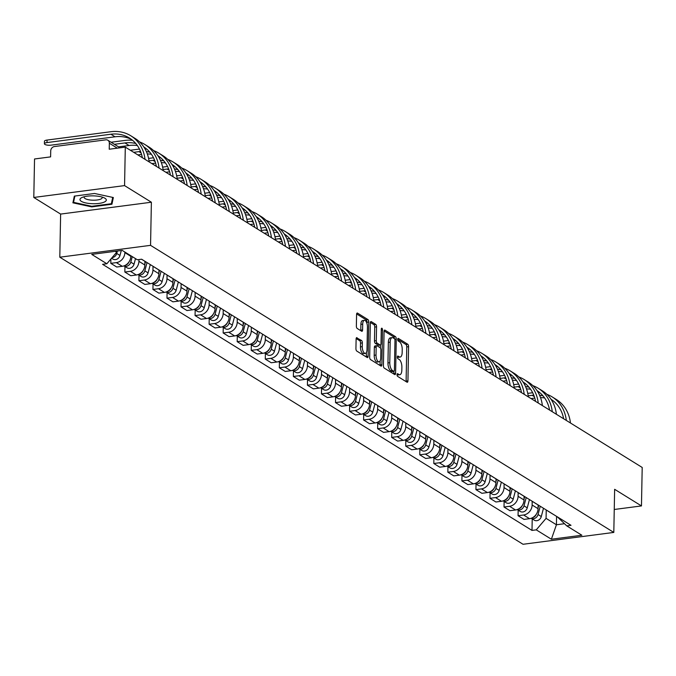 <?xml version="1.0" encoding="UTF-8"?>
<svg xmlns="http://www.w3.org/2000/svg" width="676" height="676" viewBox="0 0 676 676"><rect width="100%" height="100%" fill="white"/><g stroke="black" fill="none" stroke-linecap="round" stroke-linejoin="round"><path stroke-width="1.01" d="M397.032 374.665A1.394 0.6 82.6 0 0 397.623 376.38L407.011 382.193A1.986 0.853 82.6 0 0 407.307 382.27A1.986 0.853 82.6 0 0 407.932 380.841L408.583 346.678A1.986 0.853 82.6 0 0 407.738 344.236L398.35 338.414A1.394 0.6 82.6 0 0 398.147 338.363A1.394 0.6 82.6 0 0 397.708 339.36A1.394 0.6 82.6 0 0 398.299 341.076L399.516 341.828A6.363 2.729 82.6 0 1 402.228 349.653L402.169 352.5A6.363 2.729 82.6 0 1 400.167 357.055A6.363 2.729 82.6 0 1 399.229 356.818L398.012 356.066A1.394 0.6 82.6 0 0 397.809 356.015A1.394 0.6 82.6 0 0 397.37 357.012A1.394 0.6 82.6 0 0 397.961 358.728L399.178 359.48A6.363 2.729 82.6 0 1 401.89 367.305L401.831 370.152A6.363 2.729 82.6 0 1 399.829 374.707A6.363 2.729 82.6 0 1 398.891 374.47L397.674 373.718A1.394 0.6 82.6 0 0 397.471 373.667A1.394 0.6 82.6 0 0 397.032 374.665L397.074 374.707A6.363 2.729 82.6 0 0 398.012 374.943L399.829 374.707M357.029 337.687A1.986 0.853 82.6 0 0 356.742 337.611A1.986 0.853 82.6 0 0 356.117 339.031L355.931 348.622A1.986 0.853 82.6 0 0 356.776 351.064L367.203 357.528A1.986 0.853 82.6 0 0 367.499 357.604A1.986 0.853 82.6 0 0 368.124 356.176L368.783 322.013A1.986 0.853 82.6 0 0 367.93 319.562L357.503 313.106A1.986 0.853 82.6 0 0 357.215 313.03A1.986 0.853 82.6 0 0 356.582 314.458L356.362 326.035A1.986 0.853 82.6 0 0 357.207 328.477L361.668 331.24A1.986 0.853 82.6 0 0 361.964 331.316A1.986 0.853 82.6 0 0 362.589 329.896L362.699 324.15A5.324 2.281 82.6 0 1 364.381 320.339A5.324 2.281 82.6 0 1 367.431 327.083L367 349.576A5.324 2.281 82.6 0 1 365.327 353.387A5.324 2.281 82.6 0 1 362.268 346.644L362.344 342.893A1.986 0.853 82.6 0 0 361.499 340.45L356.472 337.755M150.554 245.346L151.382 202.225L124.561 185.604L125.297 147.123L642.2 467.454L641.465 505.927L614.636 489.306L613.808 532.426L150.554 245.346L59.801 257.201L523.047 544.281L613.808 532.426M383.41 365.648A1.986 0.853 82.6 0 0 384.255 368.099L394.683 374.555A1.986 0.853 82.6 0 0 394.978 374.631A1.986 0.853 82.6 0 0 395.604 373.203L396.263 339.039A1.986 0.853 82.6 0 0 395.409 336.597L384.982 330.133A1.986 0.853 82.6 0 0 384.695 330.057A1.986 0.853 82.6 0 0 384.069 331.485L383.41 365.648M380.943 366.046L370.516 359.581A1.986 0.853 82.6 0 1 369.671 357.131L370.33 322.967A1.986 0.853 82.6 0 1 370.955 321.548A1.986 0.853 82.6 0 1 371.242 321.615L375.704 324.387A1.986 0.853 82.6 0 1 376.557 326.829L376.287 340.687A1.986 0.853 82.6 0 0 377.14 343.129L380.098 344.963A1.986 0.853 82.6 0 0 380.394 345.039A1.986 0.853 82.6 0 0 381.019 343.619L381.289 329.187A1.394 0.6 82.6 0 1 381.729 328.19A1.394 0.6 82.6 0 1 382.531 329.956L381.864 364.694A1.986 0.853 82.6 0 1 381.239 366.113A1.986 0.853 82.6 0 1 380.943 366.046M124.561 185.604L33.8 197.46L34.535 158.978L50.607 156.883L50.717 150.883A4.056 3.456 -58.2 0 1 54.426 146.548L105.794 139.839A4.056 3.456 -58.2 0 1 107.856 140.253L120.041 147.807M33.8 197.46L60.629 214.081L59.801 257.201M125.297 147.123L109.233 149.219L109.351 143.227A4.056 3.456 -58.2 0 0 107.856 140.253M614.247 509.484L641.465 505.927M547.509 510.752A9.32 7.951 121.8 0 1 546.816 510.372L552.757 514.056A9.32 7.951 -58.2 0 0 553.45 514.428M532.189 501.271L532.122 505.014A9.32 7.951 121.8 0 1 523.596 514.994L529.545 518.678A9.32 7.951 -58.2 0 0 538.062 508.69L538.13 504.997M529.545 518.678L524.001 519.405L518.061 515.72L518.171 510.186M546.816 510.372A9.32 7.951 121.8 0 1 546.166 509.915M523.596 514.994L518.061 515.72M533.465 502.048A9.32 7.951 121.8 0 1 532.773 501.668L538.713 505.352A9.32 7.951 -58.2 0 0 539.406 505.732M504.127 501.482L504.017 507.017L509.957 510.701L515.501 509.974A9.32 7.951 -58.2 0 0 524.018 499.987L524.086 496.294M532.773 501.668A9.32 7.951 121.8 0 1 532.122 501.22M518.146 492.567L518.078 496.311A9.32 7.951 121.8 0 1 509.552 506.29L504.017 507.017M519.422 493.345A9.32 7.951 121.8 0 1 518.729 492.965L524.669 496.649A9.32 7.951 -58.2 0 0 525.362 497.029M490.083 492.779L489.973 498.313L495.914 501.998L501.457 501.271A9.32 7.951 -58.2 0 0 509.974 491.283L510.042 487.59M518.729 492.965A9.32 7.951 121.8 0 1 518.078 492.517M504.102 483.864L504.034 487.607A9.32 7.951 121.8 0 1 495.516 497.587L489.973 498.313M505.378 484.641A9.32 7.951 121.8 0 1 504.685 484.261L510.625 487.945A9.32 7.951 -58.2 0 0 511.318 488.325M476.039 484.075L475.929 489.61L481.878 493.294L487.413 492.567A9.32 7.951 -58.2 0 0 495.93 482.588L495.998 478.887M504.685 484.261A9.32 7.951 121.8 0 1 504.034 483.813M490.058 475.16L489.99 478.904A9.32 7.951 121.8 0 1 481.473 488.892L475.929 489.61M491.334 475.938A9.32 7.951 121.8 0 1 490.641 475.566L496.581 479.242A9.32 7.951 -58.2 0 0 497.274 479.622M461.995 475.372L461.885 480.906L467.834 484.591L473.369 483.864A9.32 7.951 -58.2 0 0 481.887 473.884L481.963 470.183M490.641 475.566A9.32 7.951 121.8 0 1 489.99 475.11M476.014 466.457L475.946 470.2A9.32 7.951 121.8 0 1 467.429 480.188L461.885 480.906M477.29 467.234A9.32 7.951 121.8 0 1 476.597 466.863L482.537 470.538A9.32 7.951 -58.2 0 0 483.23 470.918M447.951 466.668L447.85 472.203L453.79 475.887L459.325 475.16A9.32 7.951 -58.2 0 0 467.843 465.181L467.919 461.48M476.597 466.863A9.32 7.951 121.8 0 1 475.946 466.406M461.978 457.753L461.902 461.497A9.32 7.951 121.8 0 1 453.385 471.485L447.85 472.203M463.246 458.531A9.32 7.951 121.8 0 1 462.553 458.159L468.493 461.835A9.32 7.951 -58.2 0 0 469.186 462.215M433.907 457.965L433.806 463.499L439.746 467.184L445.281 466.465A9.32 7.951 -58.2 0 0 453.799 456.477L453.875 452.776M462.553 458.159A9.32 7.951 121.8 0 1 461.911 457.703M447.935 449.05L447.858 452.793A9.32 7.951 121.8 0 1 439.341 462.781L433.806 463.499M449.202 449.827A9.32 7.951 121.8 0 1 448.509 449.455L454.449 453.14A9.32 7.951 -58.2 0 0 455.142 453.512M419.864 449.261L419.762 454.804L425.703 458.48L431.237 457.762A9.32 7.951 -58.2 0 0 439.755 447.774L439.831 444.073M448.509 449.455A9.32 7.951 121.8 0 1 447.867 448.999M433.891 440.346L433.815 444.09A9.32 7.951 121.8 0 1 425.297 454.078L419.762 454.804M435.158 441.124A9.32 7.951 121.8 0 1 434.465 440.752L440.406 444.436A9.32 7.951 -58.2 0 0 441.098 444.808M405.82 440.558L405.718 446.101L411.659 449.777L417.193 449.058A9.32 7.951 -58.2 0 0 425.711 439.07L425.787 435.369M434.465 440.752A9.32 7.951 121.8 0 1 433.823 440.296M419.847 431.651L419.771 435.386A9.32 7.951 121.8 0 1 411.253 445.374L405.718 446.101M421.114 432.429A9.32 7.951 121.8 0 1 420.421 432.048L426.362 435.733A9.32 7.951 -58.2 0 0 427.055 436.105M391.776 431.854L391.674 437.397L397.615 441.073L403.149 440.355A9.32 7.951 -58.2 0 0 411.667 430.367L411.743 426.666M420.421 432.048A9.32 7.951 121.8 0 1 419.779 431.592M405.803 422.948L405.727 426.683A9.32 7.951 121.8 0 1 397.209 436.671L391.674 437.397M407.07 423.725A9.32 7.951 121.8 0 1 406.377 423.345L412.318 427.029A9.32 7.951 -58.2 0 0 413.019 427.401M377.732 423.151L377.63 428.694L383.571 432.378L389.106 431.651A9.32 7.951 -58.2 0 0 397.623 421.663L397.699 417.962M406.377 423.345A9.32 7.951 121.8 0 1 405.735 422.889M391.759 414.244L391.683 417.979A9.32 7.951 121.8 0 1 383.165 427.967L377.63 428.694M393.026 415.022A9.32 7.951 121.8 0 1 392.334 414.641L398.274 418.326A9.32 7.951 -58.2 0 0 398.975 418.697M363.696 414.456L363.587 419.99L369.527 423.675L375.062 422.948A9.32 7.951 -58.2 0 0 383.588 412.96L383.655 409.267M392.334 414.641A9.32 7.951 121.8 0 1 391.691 414.185M377.715 405.541L377.639 409.284A9.32 7.951 121.8 0 1 369.121 419.264L363.587 419.99M378.991 406.318A9.32 7.951 121.8 0 1 378.29 405.938L384.23 409.622A9.32 7.951 -58.2 0 0 384.931 410.002M349.653 405.752L349.543 411.287L355.483 414.971L361.018 414.244A9.32 7.951 -58.2 0 0 369.544 404.256L369.611 400.564M378.29 405.938A9.32 7.951 121.8 0 1 377.647 405.49M363.671 396.837L363.595 400.581A9.32 7.951 121.8 0 1 355.077 410.56L349.543 411.287M364.947 397.615A9.32 7.951 121.8 0 1 364.246 397.235L370.195 400.919A9.32 7.951 -58.2 0 0 370.887 401.299M335.609 397.049L335.499 402.583L341.439 406.268L346.974 405.541A9.32 7.951 -58.2 0 0 355.5 395.553L355.568 391.86M364.246 397.235A9.32 7.951 121.8 0 1 363.603 396.787M349.627 388.134L349.56 391.877A9.32 7.951 121.8 0 1 341.034 401.857L335.499 402.583M350.903 388.911A9.32 7.951 121.8 0 1 350.202 388.531L356.151 392.215A9.32 7.951 -58.2 0 0 356.844 392.595M321.565 388.345L321.455 393.88L327.395 397.564L332.93 396.837A9.32 7.951 -58.2 0 0 341.456 386.858L341.524 383.157M350.202 388.531A9.32 7.951 121.8 0 1 349.56 388.083M335.583 379.43L335.516 383.174A9.32 7.951 121.8 0 1 326.99 393.162L321.455 393.88M336.859 380.208A9.32 7.951 121.8 0 1 336.166 379.836L342.107 383.512A9.32 7.951 -58.2 0 0 342.8 383.892M307.521 379.642L307.411 385.176L313.351 388.861L318.886 388.134A9.32 7.951 -58.2 0 0 327.412 378.154L327.48 374.453M336.166 379.836A9.32 7.951 121.8 0 1 335.516 379.38M321.539 370.727L321.472 374.47A9.32 7.951 121.8 0 1 312.946 384.458L307.411 385.176M322.815 371.504A9.32 7.951 121.8 0 1 322.122 371.132L328.063 374.808A9.32 7.951 -58.2 0 0 328.756 375.188M293.477 370.938L293.367 376.473L299.307 380.157L304.851 379.43A9.32 7.951 -58.2 0 0 313.368 369.451L313.436 365.75M322.122 371.132A9.32 7.951 121.8 0 1 321.472 370.676M307.495 362.023L307.428 365.767A9.32 7.951 121.8 0 1 298.902 375.755L293.367 376.473M308.771 362.801A9.32 7.951 121.8 0 1 308.079 362.429L314.019 366.113A9.32 7.951 -58.2 0 0 314.712 366.485M279.433 362.235L279.323 367.769L285.264 371.454L290.807 370.735A9.32 7.951 -58.2 0 0 299.324 360.747L299.392 357.046M308.079 362.429A9.32 7.951 121.8 0 1 307.428 361.973M293.452 353.32L293.384 357.063A9.32 7.951 121.8 0 1 284.858 367.051L279.323 367.769M294.728 354.097A9.32 7.951 121.8 0 1 294.035 353.725L299.975 357.41A9.32 7.951 -58.2 0 0 300.668 357.781M265.389 353.531L265.279 359.074L271.22 362.75L276.763 362.032A9.32 7.951 -58.2 0 0 285.28 352.044L285.348 348.343M294.035 353.725A9.32 7.951 121.8 0 1 293.384 353.269M279.408 344.616L279.34 348.36A9.32 7.951 121.8 0 1 270.822 358.348L265.279 359.074M280.684 345.394A9.32 7.951 121.8 0 1 279.991 345.022L285.931 348.706A9.32 7.951 -58.2 0 0 286.624 349.078M251.345 344.828L251.235 350.371L257.184 354.047L262.719 353.328A9.32 7.951 -58.2 0 0 271.237 343.34L271.304 339.639M279.991 345.022A9.32 7.951 121.8 0 1 279.34 344.566M265.364 335.921L265.296 339.656A9.32 7.951 121.8 0 1 256.779 349.644L251.235 350.371M266.64 336.699A9.32 7.951 121.8 0 1 265.947 336.318L271.887 340.003A9.32 7.951 -58.2 0 0 272.58 340.374M237.301 336.124L237.191 341.667L243.14 345.343L248.675 344.625A9.32 7.951 -58.2 0 0 257.193 334.637L257.269 330.936M265.947 336.318A9.32 7.951 121.8 0 1 265.296 335.862M251.328 327.218L251.252 330.953A9.32 7.951 121.8 0 1 242.735 340.941L237.191 341.667M252.596 327.995A9.32 7.951 121.8 0 1 251.903 327.615L257.843 331.299A9.32 7.951 -58.2 0 0 258.536 331.671M223.257 327.421L223.156 332.964L229.096 336.648L234.631 335.921A9.32 7.951 -58.2 0 0 243.149 325.933L243.225 322.241M251.903 327.615A9.32 7.951 121.8 0 1 251.252 327.159M237.284 318.514L237.208 322.258A9.32 7.951 121.8 0 1 228.691 332.237L223.156 332.964M238.552 319.292A9.32 7.951 121.8 0 1 237.859 318.911L243.799 322.596A9.32 7.951 -58.2 0 0 244.492 322.967M209.214 318.726L209.112 324.26L215.052 327.945L220.587 327.218A9.32 7.951 -58.2 0 0 229.105 317.23L229.181 313.537M237.859 318.911A9.32 7.951 121.8 0 1 237.217 318.455M223.241 309.811L223.165 313.554A9.32 7.951 121.8 0 1 214.647 323.534L209.112 324.26M224.508 310.588A9.32 7.951 121.8 0 1 223.815 310.208L229.755 313.892A9.32 7.951 -58.2 0 0 230.448 314.272M195.17 310.022L195.068 315.557L201.009 319.241L206.543 318.514A9.32 7.951 -58.2 0 0 215.061 308.526L215.137 304.834M223.815 310.208A9.32 7.951 121.8 0 1 223.173 309.76M209.197 301.107L209.121 304.851A9.32 7.951 121.8 0 1 200.603 314.83L195.068 315.557M210.464 301.885A9.32 7.951 121.8 0 1 209.771 301.504L215.712 305.189A9.32 7.951 -58.2 0 0 216.405 305.569M181.126 301.319L181.024 306.853L186.965 310.537L192.499 309.811A9.32 7.951 -58.2 0 0 201.017 299.831L201.093 296.13M209.771 301.504A9.32 7.951 121.8 0 1 209.129 301.057M195.153 292.404L195.077 296.147A9.32 7.951 121.8 0 1 186.559 306.135L181.024 306.853M196.42 293.181A9.32 7.951 121.8 0 1 195.727 292.809L201.668 296.485A9.32 7.951 -58.2 0 0 202.361 296.865M167.082 292.615L166.98 298.15L172.921 301.834L178.456 301.107A9.32 7.951 -58.2 0 0 186.973 291.128L187.049 287.427M195.727 292.809A9.32 7.951 121.8 0 1 195.085 292.353M181.109 283.7L181.033 287.444A9.32 7.951 121.8 0 1 172.515 297.432L166.98 298.15M182.376 284.478A9.32 7.951 121.8 0 1 181.683 284.106L187.624 287.782A9.32 7.951 -58.2 0 0 188.325 288.162M153.038 283.912L152.937 289.446L158.877 293.13L164.412 292.404A9.32 7.951 -58.2 0 0 172.938 282.424L173.005 278.723M181.683 284.106A9.32 7.951 121.8 0 1 181.041 283.65M167.065 274.997L166.989 278.74A9.32 7.951 121.8 0 1 158.471 288.728L152.937 289.446M168.332 275.774A9.32 7.951 121.8 0 1 167.64 275.402L173.58 279.078A9.32 7.951 -58.2 0 0 174.281 279.458M139.002 275.208L138.893 280.743L144.833 284.427L150.368 283.709A9.32 7.951 -58.2 0 0 158.894 273.721L158.961 270.02M167.64 275.402A9.32 7.951 121.8 0 1 166.997 274.946M153.021 266.293L152.945 270.037A9.32 7.951 121.8 0 1 144.427 280.025L138.893 280.743M154.297 267.071A9.32 7.951 121.8 0 1 153.596 266.699L159.536 270.383A9.32 7.951 -58.2 0 0 160.237 270.755M124.959 266.505L124.849 272.039L130.789 275.724L136.324 275.005A9.32 7.951 -58.2 0 0 144.85 265.017L144.917 261.316M153.596 266.699A9.32 7.951 121.8 0 1 152.953 266.243M138.943 259.567L138.91 261.333A9.32 7.951 121.8 0 1 130.383 271.321L124.849 272.039M141.546 259.229L145.501 261.68A9.32 7.951 -58.2 0 0 146.193 262.051M110.889 259.026L110.805 263.344L116.745 267.02L122.28 266.302A9.32 7.951 -58.2 0 0 130.806 256.314L130.814 255.722M124.874 252.047L124.866 252.63A9.32 7.951 121.8 0 1 116.34 262.618L110.805 263.344M115.174 251.32L116.669 252.249L106.85 263.758L91.733 254.387L122.221 250.399L137.346 259.77L141.614 259.212L571.017 525.32L566.75 525.877L557.328 516.836M546.233 509.974L546.073 518.357L556.424 524.77L564.485 523.714M556.585 516.38L556.424 524.77L551.379 539.228L536.254 529.857L546.073 518.357M566.75 525.877L581.875 535.248L551.379 539.228M106.85 263.758L102.591 264.316L531.995 530.415L536.254 529.857M151.382 202.225L60.629 214.081M74.335 196.116L72.907 202.825L91.708 206.881L111.929 204.245L113.357 197.536L94.555 193.471L74.335 196.116M116.669 252.249L116.694 251.126M532.215 518.881L531.995 530.415M111.996 200.696L111.929 204.245M91.716 206.281L91.708 206.881M400.167 357.055L398.35 357.3A6.363 2.729 82.6 0 1 397.412 357.055L397.37 357.029M406.065 381.61A1.986 0.853 82.6 0 0 406.115 381.078L406.775 346.915A1.986 0.853 82.6 0 0 405.921 344.473L397.708 339.377M394.412 338.668A1.986 0.853 82.6 0 0 393.601 336.834L384.112 330.953M393.736 373.972A1.986 0.853 82.6 0 0 393.787 373.439L393.829 371.369M393.762 371.293A1.394 0.6 82.6 0 0 393.973 371.352A1.394 0.6 82.6 0 0 394.404 370.355L394.987 340.366A1.394 0.6 82.6 0 0 394.387 338.651L393.111 337.856A6.363 2.729 82.6 0 0 392.165 337.62A6.363 2.729 82.6 0 0 390.162 342.174L389.773 362.674A6.363 2.729 82.6 0 0 392.486 370.499L393.762 371.293L391.945 371.53A1.394 0.6 82.6 0 0 392.156 371.589A1.394 0.6 82.6 0 0 392.342 371.479M392.165 337.62L390.356 337.856A6.363 2.729 82.6 0 0 388.345 342.419L390.162 342.174M391.945 371.53L390.669 370.744A6.363 2.729 82.6 0 1 387.956 362.911L388.345 342.419M370.372 322.444L373.896 324.624L375.704 324.387M378.839 345.132A1.986 0.853 82.6 0 1 378.577 345.275A1.986 0.853 82.6 0 1 378.281 345.199L375.324 343.366A1.986 0.853 82.6 0 1 374.47 340.924L374.741 327.066A1.986 0.853 82.6 0 0 373.896 324.624M380.427 345.03L380.377 347.971M380.123 360.916L380.047 364.93L381.864 364.694M376.017 355.061A5.324 2.281 82.6 0 0 379.067 361.804A5.324 2.281 82.6 0 0 380.74 357.993L380.892 350.067A1.986 0.853 82.6 0 0 380.047 347.625L377.081 345.791A1.986 0.853 82.6 0 0 376.794 345.715A1.986 0.853 82.6 0 0 376.169 347.143L376.017 355.061L374.2 355.297A5.324 2.281 82.6 0 0 377.25 362.04L379.067 361.804M375.273 346.027A1.986 0.853 82.6 0 0 374.977 345.951A1.986 0.853 82.6 0 0 374.352 347.38L376.169 347.143M374.2 355.297L374.352 347.38M379.996 365.454A1.986 0.853 82.6 0 0 380.047 364.93M365.327 353.387L363.511 353.624A5.324 2.281 82.6 0 1 360.452 346.881L360.528 343.129A1.986 0.853 82.6 0 0 359.683 340.687L356.159 338.507M364.381 320.339L362.564 320.576A5.324 2.281 82.6 0 0 360.891 324.387L362.699 324.15M360.73 330.657A1.986 0.853 82.6 0 0 360.781 330.133L360.891 324.387M366.941 323.474L366.967 322.249A1.986 0.853 82.6 0 0 366.113 319.807L356.632 313.926M366.257 356.945A1.986 0.853 82.6 0 0 366.308 356.413L366.384 352.492M538.713 505.352L538.079 507.718M536.313 514.208A5.07 4.318 121.8 0 1 532.747 517.588M540.251 506.256L538.045 514.537A5.07 4.318 121.8 0 1 531.243 518.272M543.496 508.259L541.29 516.548A5.07 4.318 121.8 0 1 534.268 520.157L531.226 518.272M570.46 422.99A39.107 33.344 -58.2 0 0 556.263 399.44L552.123 396.871A39.107 33.344 -58.2 0 0 546.859 394.319M566.319 420.43A39.107 33.344 -58.2 0 0 552.123 396.871M539.845 392.697A39.107 33.344 -58.2 0 0 538.223 392.562M532.671 392.748A39.107 33.344 -58.2 0 0 532.24 392.798L527.762 393.381M528.193 395.832L532.189 395.308A36.479 31.096 121.8 0 1 533.761 395.147M531.049 398.57L534.775 398.079M539.583 395.249A36.479 31.096 121.8 0 1 543.031 395.874M551.067 399.322A36.479 31.096 121.8 0 1 563.632 418.765M540.538 397.615A36.479 31.096 121.8 0 1 544.619 397.936M551.43 399.879A36.479 31.096 121.8 0 1 552.748 400.488M524.669 496.649L524.035 499.015M522.269 505.513A5.07 4.318 121.8 0 1 518.703 508.884M526.207 497.553L524.001 505.842A5.07 4.318 121.8 0 1 517.199 509.569L520.224 511.453A5.07 4.318 121.8 0 0 527.246 507.845L524.001 505.842M529.452 499.556L527.246 507.845M510.625 487.945L509.991 490.311M508.225 496.809A5.07 4.318 121.8 0 1 504.659 500.181M512.163 488.849L509.957 497.139A5.07 4.318 121.8 0 1 503.155 500.865L506.18 502.75A5.07 4.318 121.8 0 0 513.202 499.142L509.957 497.139M515.408 490.86L513.202 499.142M104.104 202.158A13.174 3.929 -178.9 0 0 104.248 197.874A13.174 3.929 -178.9 0 0 82.176 197.426A13.174 3.929 -178.9 0 0 82.109 197.451A13.174 3.929 -178.9 0 0 85.894 202.952A13.174 3.929 -178.9 0 0 104.104 202.158M84.449 196.682A9.016 2.696 -178.9 0 0 84.17 197.333A9.016 2.696 -178.9 0 0 90.55 200.037A9.016 2.696 -178.9 0 0 100.69 199.124A9.016 2.696 -178.9 0 0 102.203 197.679A9.016 2.696 -178.9 0 0 101.941 197.02M73.599 199.581L73.54 202.352L74.884 196.048M112.706 197.392L111.354 203.73L91.759 206.29L73.54 202.352M556.416 414.295A39.107 33.344 -58.2 0 0 542.228 390.736L538.088 388.168A39.107 33.344 -58.2 0 0 532.815 385.616M552.275 411.726A39.107 33.344 -58.2 0 0 538.088 388.168M525.801 383.993A39.107 33.344 -58.2 0 0 524.179 383.867M518.627 384.044A39.107 33.344 -58.2 0 0 518.196 384.095L513.718 384.678M514.149 387.128L518.154 386.613A36.479 31.096 121.8 0 1 519.717 386.444M517.005 389.866L520.731 389.376M525.539 386.545A36.479 31.096 121.8 0 1 528.987 387.171M537.023 390.618A36.479 31.096 121.8 0 1 549.588 410.062M526.494 388.92A36.479 31.096 121.8 0 1 530.575 389.232M537.386 391.176A36.479 31.096 121.8 0 1 538.704 391.784M542.372 405.592A39.107 33.344 -58.2 0 0 528.184 382.033L524.044 379.464A39.107 33.344 -58.2 0 0 518.771 376.912M538.231 403.023A39.107 33.344 -58.2 0 0 524.044 379.464M511.757 375.29A39.107 33.344 -58.2 0 0 510.135 375.163M504.583 375.341A39.107 33.344 -58.2 0 0 504.152 375.391L499.674 375.974M500.113 378.425L504.11 377.909A36.479 31.096 121.8 0 1 505.673 377.74M502.961 381.163L506.687 380.673M511.495 377.842A36.479 31.096 121.8 0 1 514.943 378.467M522.979 381.915A36.479 31.096 121.8 0 1 535.544 401.358M512.45 380.216A36.479 31.096 121.8 0 1 516.532 380.529M523.342 382.472A36.479 31.096 121.8 0 1 524.66 383.089M496.581 479.242L495.947 481.608M494.181 488.106A5.07 4.318 121.8 0 1 490.615 491.477M498.119 480.146L495.914 488.435A5.07 4.318 121.8 0 1 489.111 492.162M501.364 482.157L499.158 490.438A5.07 4.318 121.8 0 1 492.136 494.046L489.103 492.17M482.537 470.538L481.903 472.904M480.137 479.402A5.07 4.318 121.8 0 1 476.572 482.774M484.084 471.442L481.87 479.732A5.07 4.318 121.8 0 1 475.067 483.458L478.093 485.343A5.07 4.318 121.8 0 0 485.115 481.743L481.87 479.732M487.32 473.453L485.115 481.743M468.493 461.835L467.86 464.209M466.094 470.699A5.07 4.318 121.8 0 1 462.528 474.07M470.04 462.739L467.826 471.028A5.07 4.318 121.8 0 1 461.024 474.755L464.049 476.639A5.07 4.318 121.8 0 0 471.071 473.039L467.826 471.028M473.276 464.75L471.071 473.039M528.328 396.888A39.107 33.344 -58.2 0 0 514.14 373.329L510 370.769A39.107 33.344 -58.2 0 0 504.727 368.209M524.187 394.319A39.107 33.344 -58.2 0 0 510 370.769M497.713 366.586A39.107 33.344 -58.2 0 0 496.099 366.46M490.539 366.637A39.107 33.344 -58.2 0 0 490.108 366.688L485.63 367.279M486.069 369.73L490.066 369.206A36.479 31.096 121.8 0 1 491.629 369.037M488.917 372.459L492.643 371.977M497.452 369.147A36.479 31.096 121.8 0 1 500.899 369.764M508.935 373.211A36.479 31.096 121.8 0 1 521.5 392.655M498.406 371.513A36.479 31.096 121.8 0 1 502.488 371.825M509.298 373.769A36.479 31.096 121.8 0 1 510.617 374.386M514.284 388.185A39.107 33.344 -58.2 0 0 500.096 364.626L495.956 362.066A39.107 33.344 -58.2 0 0 490.683 359.505M510.143 385.616A39.107 33.344 -58.2 0 0 495.956 362.066M483.67 357.883A39.107 33.344 -58.2 0 0 482.056 357.756M476.495 357.934A39.107 33.344 -58.2 0 0 476.065 357.984L471.586 358.576M472.025 361.026L476.022 360.502A36.479 31.096 121.8 0 1 477.586 360.333M474.873 363.756L478.6 363.274M483.408 360.443A36.479 31.096 121.8 0 1 486.855 361.068M494.891 364.508A36.479 31.096 121.8 0 1 507.456 383.951M484.362 362.809A36.479 31.096 121.8 0 1 488.444 363.122M495.255 365.065A36.479 31.096 121.8 0 1 496.581 365.682M500.248 379.481A39.107 33.344 -58.2 0 0 486.052 355.922L481.912 353.362A39.107 33.344 -58.2 0 0 476.639 350.802M496.099 376.912A39.107 33.344 -58.2 0 0 481.912 353.362M469.626 349.179A39.107 33.344 -58.2 0 0 468.012 349.053M462.452 349.23A39.107 33.344 -58.2 0 0 462.021 349.281L457.542 349.872M457.982 352.323L461.978 351.799A36.479 31.096 121.8 0 1 463.542 351.63M460.829 355.052L464.556 354.57M469.364 351.74A36.479 31.096 121.8 0 1 472.811 352.365M480.847 355.804A36.479 31.096 121.8 0 1 493.412 375.248M470.319 354.106A36.479 31.096 121.8 0 1 474.4 354.427M481.211 356.362A36.479 31.096 121.8 0 1 482.537 356.979M454.449 453.14L453.816 455.506M452.05 461.995A5.07 4.318 121.8 0 1 448.484 465.367M455.996 454.035L453.782 462.325A5.07 4.318 121.8 0 1 446.98 466.051L450.005 467.936A5.07 4.318 121.8 0 0 457.027 464.336L453.782 462.325M459.232 456.047L457.027 464.336M486.205 370.778A39.107 33.344 -58.2 0 0 472.009 347.227L467.868 344.659A39.107 33.344 -58.2 0 0 462.595 342.098M482.064 368.209A39.107 33.344 -58.2 0 0 467.868 344.659M455.582 340.476A39.107 33.344 -58.2 0 0 453.968 340.349M448.416 340.527A39.107 33.344 -58.2 0 0 447.985 340.586L443.498 341.169M443.938 343.619L447.935 343.095A36.479 31.096 121.8 0 1 449.498 342.935M446.785 346.349L450.512 345.867M455.32 343.036A36.479 31.096 121.8 0 1 458.767 343.661M466.803 347.101A36.479 31.096 121.8 0 1 479.368 366.544M456.275 345.402A36.479 31.096 121.8 0 1 460.356 345.723M467.175 347.658A36.479 31.096 121.8 0 1 468.493 348.275M440.406 444.436L439.78 446.802M438.006 453.292A5.07 4.318 121.8 0 1 434.44 456.663M441.952 445.332L439.738 453.621A5.07 4.318 121.8 0 1 432.936 457.356L435.961 459.241A5.07 4.318 121.8 0 0 442.983 455.632L439.738 453.621M445.188 447.343L442.983 455.632M472.161 362.074A39.107 33.344 -58.2 0 0 457.965 338.524L453.824 335.955A39.107 33.344 -58.2 0 0 448.551 333.395M468.02 359.505A39.107 33.344 -58.2 0 0 453.824 335.955M441.538 331.781A39.107 33.344 -58.2 0 0 439.924 331.646M434.372 331.823A39.107 33.344 -58.2 0 0 433.941 331.882L429.454 332.465M429.894 334.916L433.891 334.392A36.479 31.096 121.8 0 1 435.454 334.231M432.741 337.654L436.468 337.163M441.284 334.333A36.479 31.096 121.8 0 1 444.723 334.958M452.759 338.397A36.479 31.096 121.8 0 1 465.333 357.841M442.231 336.699A36.479 31.096 121.8 0 1 446.312 337.02M453.131 338.955A36.479 31.096 121.8 0 1 454.449 339.572M426.362 435.733L425.736 438.099M423.962 444.588A5.07 4.318 121.8 0 1 420.404 447.96M427.908 436.628L425.703 444.918A5.07 4.318 121.8 0 1 418.892 448.653M431.144 438.639L428.939 446.929A5.07 4.318 121.8 0 1 421.917 450.537L418.883 448.653M458.117 353.371A39.107 33.344 -58.2 0 0 443.921 329.82L439.78 327.252A39.107 33.344 -58.2 0 0 434.516 324.691M453.976 350.81A39.107 33.344 -58.2 0 0 439.78 327.252M427.494 323.077A39.107 33.344 -58.2 0 0 425.88 322.942M420.328 323.12A39.107 33.344 -58.2 0 0 419.897 323.179L415.41 323.762M415.85 326.212L419.847 325.688A36.479 31.096 121.8 0 1 421.41 325.528M418.697 328.95L422.424 328.46M427.24 325.629A36.479 31.096 121.8 0 1 430.68 326.255M438.724 329.694A36.479 31.096 121.8 0 1 451.289 349.137M428.187 327.995A36.479 31.096 121.8 0 1 432.268 328.316M439.087 330.251A36.479 31.096 121.8 0 1 440.406 330.868M412.318 427.029L411.692 429.395M409.918 435.885A5.07 4.318 121.8 0 1 406.36 439.256M413.864 427.933L411.659 436.214A5.07 4.318 121.8 0 1 404.848 439.949L407.873 441.834A5.07 4.318 121.8 0 0 414.895 438.225L411.659 436.214M417.1 429.936L414.895 438.225M444.073 344.667A39.107 33.344 -58.2 0 0 429.877 321.117L425.736 318.548A39.107 33.344 -58.2 0 0 420.472 315.988M439.932 342.107A39.107 33.344 -58.2 0 0 425.736 318.548M413.45 314.374A39.107 33.344 -58.2 0 0 411.836 314.239M406.284 314.425A39.107 33.344 -58.2 0 0 405.853 314.475L401.375 315.058M401.806 317.509L405.803 316.985A36.479 31.096 121.8 0 1 407.366 316.824M404.654 320.247L408.38 319.756M413.197 316.926A36.479 31.096 121.8 0 1 416.636 317.551M424.68 320.999A36.479 31.096 121.8 0 1 437.245 340.442M414.143 319.292A36.479 31.096 121.8 0 1 418.224 319.613M425.043 321.556A36.479 31.096 121.8 0 1 426.362 322.165M398.274 418.326L397.649 420.692M395.882 427.181A5.07 4.318 121.8 0 1 392.317 430.561M399.82 419.23L397.615 427.511A5.07 4.318 121.8 0 1 390.804 431.246L393.829 433.13A5.07 4.318 121.8 0 0 400.851 429.522L397.615 427.511M403.057 421.232L400.851 429.522M430.029 335.964A39.107 33.344 -58.2 0 0 415.833 312.413L411.692 309.845A39.107 33.344 -58.2 0 0 406.428 307.293M425.888 333.403A39.107 33.344 -58.2 0 0 411.692 309.845M399.406 305.67A39.107 33.344 -58.2 0 0 397.792 305.535M392.241 305.721A39.107 33.344 -58.2 0 0 391.81 305.772L387.331 306.355M387.762 308.805L391.759 308.281A36.479 31.096 121.8 0 1 393.322 308.121M390.61 311.543L394.336 311.053M399.153 308.222A36.479 31.096 121.8 0 1 402.592 308.847M410.636 312.295A36.479 31.096 121.8 0 1 423.201 331.739M400.099 310.588A36.479 31.096 121.8 0 1 404.18 310.909M411 312.853A36.479 31.096 121.8 0 1 412.318 313.461M384.23 409.622L383.605 411.988M381.839 418.478A5.07 4.318 121.8 0 1 378.273 421.858M385.776 410.526L383.571 418.816A5.07 4.318 121.8 0 1 376.76 422.542L379.785 424.427A5.07 4.318 121.8 0 0 386.807 420.818L383.571 418.816M389.013 412.529L386.807 420.818M415.985 327.26A39.107 33.344 -58.2 0 0 401.789 303.71L397.649 301.141A39.107 33.344 -58.2 0 0 392.384 298.589M411.845 324.7A39.107 33.344 -58.2 0 0 397.649 301.141M385.371 296.967A39.107 33.344 -58.2 0 0 383.748 296.832M378.197 297.017A39.107 33.344 -58.2 0 0 377.766 297.068L373.287 297.651M373.718 300.102L377.715 299.586A36.479 31.096 121.8 0 1 379.287 299.417M376.566 302.84L380.292 302.349M385.109 299.519A36.479 31.096 121.8 0 1 388.548 300.144M396.592 303.592A36.479 31.096 121.8 0 1 409.157 323.035M386.064 301.885A36.479 31.096 121.8 0 1 390.136 302.206M396.956 304.149A36.479 31.096 121.8 0 1 398.274 304.758M370.186 400.919L369.561 403.285M367.795 409.783A5.07 4.318 121.8 0 1 364.229 413.154M371.732 401.823L369.527 410.112A5.07 4.318 121.8 0 1 362.716 413.839L365.741 415.723A5.07 4.318 121.8 0 0 372.763 412.115L369.527 410.112M374.977 403.825L372.763 412.115M401.941 318.565A39.107 33.344 -58.2 0 0 387.745 295.006L383.605 292.438A39.107 33.344 -58.2 0 0 378.34 289.886M397.801 315.996A39.107 33.344 -58.2 0 0 383.605 292.438M371.327 288.263A39.107 33.344 -58.2 0 0 369.704 288.137M364.153 288.314A39.107 33.344 -58.2 0 0 363.722 288.365L359.243 288.948M359.674 291.398L363.671 290.883A36.479 31.096 121.8 0 1 365.243 290.714M362.53 294.136L366.248 293.646M371.065 290.815A36.479 31.096 121.8 0 1 374.504 291.44M382.548 294.888A36.479 31.096 121.8 0 1 395.114 314.332M372.02 293.19A36.479 31.096 121.8 0 1 376.093 293.502M382.912 295.446A36.479 31.096 121.8 0 1 384.23 296.063M356.151 392.215L355.517 394.581M353.751 401.079A5.07 4.318 121.8 0 1 350.185 404.451M357.688 393.119L355.483 401.409A5.07 4.318 121.8 0 1 348.672 405.135M360.933 395.13L358.719 403.411A5.07 4.318 121.8 0 1 351.697 407.02L348.664 405.144M387.897 309.861A39.107 33.344 -58.2 0 0 373.701 286.303L369.561 283.734A39.107 33.344 -58.2 0 0 364.296 281.182M383.757 307.293A39.107 33.344 -58.2 0 0 369.561 283.734M357.283 279.56A39.107 33.344 -58.2 0 0 355.66 279.433M350.109 279.61A39.107 33.344 -58.2 0 0 349.678 279.661L345.199 280.244M345.63 282.695L349.627 282.179A36.479 31.096 121.8 0 1 351.199 282.01M348.486 285.433L352.213 284.951M357.021 282.112A36.479 31.096 121.8 0 1 360.46 282.737M368.505 286.185A36.479 31.096 121.8 0 1 381.07 305.628M357.976 284.486A36.479 31.096 121.8 0 1 362.049 284.799M368.868 286.742A36.479 31.096 121.8 0 1 370.186 287.359M342.107 383.512L341.473 385.878M339.707 392.376A5.07 4.318 121.8 0 1 336.141 395.747M343.645 384.416L341.439 392.705A5.07 4.318 121.8 0 1 334.628 396.432L337.654 398.316A5.07 4.318 121.8 0 0 344.675 394.708L341.439 392.705M346.889 386.427L344.675 394.708M373.853 301.158A39.107 33.344 -58.2 0 0 359.657 277.599L355.517 275.039A39.107 33.344 -58.2 0 0 350.252 272.479M369.713 298.589A39.107 33.344 -58.2 0 0 355.517 275.039M343.239 270.856A39.107 33.344 -58.2 0 0 341.617 270.73M336.065 270.907A39.107 33.344 -58.2 0 0 335.634 270.958L331.155 271.549M331.586 274L335.583 273.476A36.479 31.096 121.8 0 1 337.155 273.307M334.443 276.729L338.169 276.247M342.977 273.417A36.479 31.096 121.8 0 1 346.416 274.034M354.461 277.481A36.479 31.096 121.8 0 1 367.026 296.925M343.932 275.783A36.479 31.096 121.8 0 1 348.005 276.095M354.824 278.039A36.479 31.096 121.8 0 1 356.142 278.656M328.063 374.808L327.429 377.183M325.663 383.672A5.07 4.318 121.8 0 1 322.097 387.044M329.601 375.712L327.395 384.002A5.07 4.318 121.8 0 1 320.585 387.728L323.61 389.613A5.07 4.318 121.8 0 0 330.64 386.013L327.395 384.002M332.845 377.723L330.64 386.013M359.809 292.454A39.107 33.344 -58.2 0 0 345.613 268.896L341.473 266.336A39.107 33.344 -58.2 0 0 336.209 263.775M355.669 289.886A39.107 33.344 -58.2 0 0 341.473 266.336M329.195 262.153A39.107 33.344 -58.2 0 0 327.573 262.026M322.021 262.204A39.107 33.344 -58.2 0 0 321.59 262.254L317.112 262.846M317.543 265.296L321.539 264.772A36.479 31.096 121.8 0 1 323.111 264.603M320.399 268.026L324.125 267.544M328.933 264.713A36.479 31.096 121.8 0 1 332.381 265.338M340.417 268.778A36.479 31.096 121.8 0 1 352.982 288.221M329.888 267.079A36.479 31.096 121.8 0 1 333.961 267.392M340.78 269.335A36.479 31.096 121.8 0 1 342.098 269.952M314.019 366.105L313.385 368.479M311.619 374.969A5.07 4.318 121.8 0 1 308.053 378.34M315.557 367.009L313.351 375.298A5.07 4.318 121.8 0 1 306.549 379.025M318.802 369.02L316.596 377.309A5.07 4.318 121.8 0 1 309.574 380.909L306.532 379.033M345.766 283.751A39.107 33.344 -58.2 0 0 331.578 260.192L327.429 257.632A39.107 33.344 -58.2 0 0 322.165 255.072M341.625 281.182A39.107 33.344 -58.2 0 0 327.429 257.632M315.151 253.449A39.107 33.344 -58.2 0 0 313.529 253.323M307.977 253.5A39.107 33.344 -58.2 0 0 307.546 253.551L303.068 254.142M303.499 256.593L307.495 256.069A36.479 31.096 121.8 0 1 309.067 255.9M306.355 259.322L310.081 258.84M314.889 256.01A36.479 31.096 121.8 0 1 318.337 256.635M326.373 260.074A36.479 31.096 121.8 0 1 338.938 279.518M315.844 258.376A36.479 31.096 121.8 0 1 319.925 258.697M326.736 260.632A36.479 31.096 121.8 0 1 328.054 261.249M299.975 357.41L299.341 359.776M297.575 366.265A5.07 4.318 121.8 0 1 294.009 369.637M301.513 358.305L299.307 366.595A5.07 4.318 121.8 0 1 292.505 370.321L295.53 372.206A5.07 4.318 121.8 0 0 302.552 368.606L299.307 366.595M304.758 360.316L302.552 368.606M331.722 275.048A39.107 33.344 -58.2 0 0 317.534 251.497L313.394 248.929A39.107 33.344 -58.2 0 0 308.121 246.368M327.581 272.479A39.107 33.344 -58.2 0 0 313.394 248.929M301.107 244.754A39.107 33.344 -58.2 0 0 299.485 244.619M293.933 244.796A39.107 33.344 -58.2 0 0 293.502 244.856L289.024 245.439M289.463 247.889L293.46 247.365A36.479 31.096 121.8 0 1 295.023 247.205M292.311 250.619L296.037 250.137M300.845 247.306A36.479 31.096 121.8 0 1 304.293 247.931M312.329 251.371A36.479 31.096 121.8 0 1 324.894 270.814M301.8 249.672A36.479 31.096 121.8 0 1 305.882 249.993M312.692 251.928A36.479 31.096 121.8 0 1 314.01 252.545M285.931 348.706L285.297 351.072M283.531 357.562A5.07 4.318 121.8 0 1 279.965 360.933M287.469 349.602L285.264 357.891A5.07 4.318 121.8 0 1 278.461 361.626M290.714 351.613L288.508 359.902A5.07 4.318 121.8 0 1 281.486 363.511L278.444 361.626M317.678 266.344A39.107 33.344 -58.2 0 0 303.49 242.794L299.35 240.225A39.107 33.344 -58.2 0 0 294.077 237.665M313.537 263.775A39.107 33.344 -58.2 0 0 299.35 240.225M287.063 236.051A39.107 33.344 -58.2 0 0 285.441 235.916M279.889 236.093A39.107 33.344 -58.2 0 0 279.458 236.152L274.98 236.735M275.419 239.186L279.416 238.662A36.479 31.096 121.8 0 1 280.979 238.501M278.267 241.923L281.993 241.433M286.801 238.603A36.479 31.096 121.8 0 1 290.249 239.228M298.285 242.667A36.479 31.096 121.8 0 1 310.85 262.111M287.756 240.969A36.479 31.096 121.8 0 1 291.838 241.29M298.648 243.225A36.479 31.096 121.8 0 1 299.967 243.842M271.887 340.003L271.253 342.369M269.487 348.858A5.07 4.318 121.8 0 1 265.921 352.23M273.425 340.898L271.22 349.188A5.07 4.318 121.8 0 1 264.417 352.923L267.442 354.807A5.07 4.318 121.8 0 0 274.464 351.199L271.22 349.188M276.67 342.909L274.464 351.199M303.634 257.64A39.107 33.344 -58.2 0 0 289.446 234.09L285.306 231.522A39.107 33.344 -58.2 0 0 280.033 228.961M299.493 255.08A39.107 33.344 -58.2 0 0 285.306 231.522M273.019 227.347A39.107 33.344 -58.2 0 0 271.406 227.212M265.845 227.389A39.107 33.344 -58.2 0 0 265.415 227.449L260.936 228.032M261.375 230.482L265.372 229.958A36.479 31.096 121.8 0 1 266.935 229.798M264.223 233.22L267.95 232.73M272.758 229.899A36.479 31.096 121.8 0 1 276.205 230.524M284.241 233.964A36.479 31.096 121.8 0 1 296.806 253.407M273.712 232.265A36.479 31.096 121.8 0 1 277.794 232.586M284.604 234.53A36.479 31.096 121.8 0 1 285.923 235.138M257.843 331.299L257.21 333.665M255.444 340.155A5.07 4.318 121.8 0 1 251.878 343.526M259.39 332.203L257.176 340.484A5.07 4.318 121.8 0 1 250.374 344.219L253.399 346.104A5.07 4.318 121.8 0 0 260.421 342.495L257.176 340.484M262.626 334.206L260.421 342.495M289.59 248.937A39.107 33.344 -58.2 0 0 275.402 225.387L271.262 222.818A39.107 33.344 -58.2 0 0 265.989 220.266M285.449 246.377A39.107 33.344 -58.2 0 0 271.262 222.818M258.976 218.644A39.107 33.344 -58.2 0 0 257.362 218.509M251.802 218.694A39.107 33.344 -58.2 0 0 251.371 218.745L246.892 219.328M247.331 221.779L251.328 221.255A36.479 31.096 121.8 0 1 252.892 221.094M250.179 224.516L253.906 224.026M258.714 221.196A36.479 31.096 121.8 0 1 262.161 221.821M270.197 225.269A36.479 31.096 121.8 0 1 282.762 244.712M259.668 223.562A36.479 31.096 121.8 0 1 263.75 223.883M270.561 225.826A36.479 31.096 121.8 0 1 271.887 226.435M243.799 322.596L243.166 324.962M241.4 331.451A5.07 4.318 121.8 0 1 237.834 334.831M245.346 323.5L243.132 331.781A5.07 4.318 121.8 0 1 236.33 335.516M248.582 325.502L246.377 333.792A5.07 4.318 121.8 0 1 239.355 337.4L236.321 335.516M275.555 240.233A39.107 33.344 -58.2 0 0 261.358 216.683L257.218 214.115A39.107 33.344 -58.2 0 0 251.945 211.563M271.406 237.673A39.107 33.344 -58.2 0 0 257.218 214.115M244.932 209.94A39.107 33.344 -58.2 0 0 243.318 209.805M237.758 209.991A39.107 33.344 -58.2 0 0 237.327 210.042L232.848 210.625M233.288 213.075L237.284 212.551A36.479 31.096 121.8 0 1 238.848 212.391M236.135 215.813L239.862 215.323M244.67 212.492A36.479 31.096 121.8 0 1 248.117 213.117M256.153 216.565A36.479 31.096 121.8 0 1 268.718 236.008M245.625 214.858A36.479 31.096 121.8 0 1 249.706 215.179M256.525 217.123A36.479 31.096 121.8 0 1 257.843 217.731M229.755 313.892L229.122 316.258M227.356 322.748A5.07 4.318 121.8 0 1 223.79 326.128M231.302 314.796L229.088 323.086A5.07 4.318 121.8 0 1 222.286 326.812L225.311 328.697A5.07 4.318 121.8 0 0 232.333 325.088L229.088 323.086M234.538 316.799L232.333 325.088M261.511 231.538A39.107 33.344 -58.2 0 0 247.315 207.98L243.174 205.411A39.107 33.344 -58.2 0 0 237.901 202.859M257.37 228.97A39.107 33.344 -58.2 0 0 243.174 205.411M230.888 201.237A39.107 33.344 -58.2 0 0 229.274 201.11M223.722 201.287A39.107 33.344 -58.2 0 0 223.291 201.338L218.804 201.921M219.244 204.372L223.241 203.856A36.479 31.096 121.8 0 1 224.804 203.687M222.091 207.109L225.818 206.619M230.626 203.789A36.479 31.096 121.8 0 1 234.073 204.414M242.109 207.862A36.479 31.096 121.8 0 1 254.683 227.305M231.581 206.155A36.479 31.096 121.8 0 1 235.662 206.476M242.481 208.419A36.479 31.096 121.8 0 1 243.799 209.028M215.712 305.189L215.086 307.555M213.312 314.053A5.07 4.318 121.8 0 1 209.746 317.424M217.258 306.093L215.044 314.382A5.07 4.318 121.8 0 1 208.242 318.109L211.267 319.993A5.07 4.318 121.8 0 0 218.289 316.385L215.044 314.382M220.494 308.104L218.289 316.385M247.467 222.835A39.107 33.344 -58.2 0 0 233.271 199.276L229.13 196.708A39.107 33.344 -58.2 0 0 223.857 194.156M243.326 220.266A39.107 33.344 -58.2 0 0 229.13 196.708M216.844 192.533A39.107 33.344 -58.2 0 0 215.23 192.406M209.678 192.584A39.107 33.344 -58.2 0 0 209.247 192.635L204.76 193.218M205.2 195.668L209.197 195.153A36.479 31.096 121.8 0 1 210.76 194.984M208.047 198.406L211.774 197.916M216.59 195.085A36.479 31.096 121.8 0 1 220.03 195.71M228.065 199.158A36.479 31.096 121.8 0 1 240.639 218.601M217.537 197.46A36.479 31.096 121.8 0 1 221.618 197.772M228.437 199.716A36.479 31.096 121.8 0 1 229.755 200.333M201.668 296.485L201.042 298.851M199.268 305.349A5.07 4.318 121.8 0 1 195.71 308.721M203.214 297.389L201.009 305.679A5.07 4.318 121.8 0 1 194.198 309.405L197.223 311.29A5.07 4.318 121.8 0 0 204.245 307.681L201.009 305.679M206.45 299.4L204.245 307.681M233.423 214.131A39.107 33.344 -58.2 0 0 219.227 190.573L215.086 188.012A39.107 33.344 -58.2 0 0 209.822 185.452M229.282 211.563A39.107 33.344 -58.2 0 0 215.086 188.012M202.8 183.83A39.107 33.344 -58.2 0 0 201.186 183.703M195.634 183.88A39.107 33.344 -58.2 0 0 195.203 183.931L190.716 184.523M191.156 186.973L195.153 186.449A36.479 31.096 121.8 0 1 196.716 186.28M194.004 189.702L197.73 189.221M202.546 186.382A36.479 31.096 121.8 0 1 205.986 187.007M214.03 190.455A36.479 31.096 121.8 0 1 226.595 209.898M203.493 188.756A36.479 31.096 121.8 0 1 207.574 189.069M214.393 191.012A36.479 31.096 121.8 0 1 215.712 191.629M187.624 287.782L186.999 290.148M185.224 296.646A5.07 4.318 121.8 0 1 181.667 300.017M189.17 288.686L186.965 296.975A5.07 4.318 121.8 0 1 180.154 300.702L183.179 302.586A5.07 4.318 121.8 0 0 190.201 298.978L186.965 296.975M192.406 290.697L190.201 298.978M219.379 205.428A39.107 33.344 -58.2 0 0 205.183 181.869L201.042 179.309A39.107 33.344 -58.2 0 0 195.778 176.749M215.238 202.859A39.107 33.344 -58.2 0 0 201.042 179.309M188.756 175.126A39.107 33.344 -58.2 0 0 187.142 174.999M181.59 175.177A39.107 33.344 -58.2 0 0 181.16 175.228L176.681 175.819M177.112 178.27L181.109 177.746A36.479 31.096 121.8 0 1 182.672 177.577M179.96 180.999L183.686 180.517M188.503 177.687A36.479 31.096 121.8 0 1 191.942 178.303M199.986 181.751A36.479 31.096 121.8 0 1 212.551 201.194M189.449 180.053A36.479 31.096 121.8 0 1 193.53 180.365M200.349 182.309A36.479 31.096 121.8 0 1 201.668 182.926M173.58 279.078L172.955 281.453M171.189 287.942A5.07 4.318 121.8 0 1 167.623 291.314M175.126 279.982L172.921 288.272A5.07 4.318 121.8 0 1 166.11 291.998M178.363 281.993L176.157 290.283A5.07 4.318 121.8 0 1 169.135 293.883L166.102 292.007M205.335 196.724A39.107 33.344 -58.2 0 0 191.139 173.166L186.999 170.606A39.107 33.344 -58.2 0 0 181.734 168.045M201.194 194.156A39.107 33.344 -58.2 0 0 186.999 170.606M174.712 166.423A39.107 33.344 -58.2 0 0 173.098 166.296M167.547 166.473A39.107 33.344 -58.2 0 0 167.116 166.524L162.637 167.116M163.068 169.566L167.065 169.042A36.479 31.096 121.8 0 1 168.637 168.873M165.916 172.296L169.642 171.814M174.459 168.983A36.479 31.096 121.8 0 1 177.898 169.608M185.942 173.048A36.479 31.096 121.8 0 1 198.507 192.491M175.405 171.349A36.479 31.096 121.8 0 1 179.486 171.662M186.306 173.605A36.479 31.096 121.8 0 1 187.624 174.222M159.536 270.375L158.911 272.749M157.145 279.239A5.07 4.318 121.8 0 1 153.579 282.61M161.082 271.279L158.877 279.568A5.07 4.318 121.8 0 1 152.066 283.295L155.091 285.179A5.07 4.318 121.8 0 0 162.113 281.579L158.877 279.568M164.327 273.29L162.113 281.579M191.291 188.021A39.107 33.344 -58.2 0 0 177.095 164.462L172.955 161.902A39.107 33.344 -58.2 0 0 167.69 159.342M187.151 185.452A39.107 33.344 -58.2 0 0 172.955 161.902M160.677 157.719A39.107 33.344 -58.2 0 0 159.054 157.593M153.503 157.77A39.107 33.344 -58.2 0 0 153.072 157.829L148.593 158.412M149.024 160.863L153.021 160.339A36.479 31.096 121.8 0 1 154.593 160.178M151.88 163.592L155.598 163.11M160.415 160.28A36.479 31.096 121.8 0 1 163.854 160.905M171.898 164.344A36.479 31.096 121.8 0 1 184.464 183.787M161.37 162.646A36.479 31.096 121.8 0 1 165.443 162.967M172.262 164.902A36.479 31.096 121.8 0 1 173.58 165.519M145.492 261.68L144.867 264.046M143.101 270.535A5.07 4.318 121.8 0 1 139.535 273.907M147.038 262.575L144.833 270.865A5.07 4.318 121.8 0 1 138.022 274.591L141.047 276.484A5.07 4.318 121.8 0 0 148.069 272.876L144.833 270.865M150.283 264.586L148.069 272.876M177.247 179.317A39.107 33.344 -58.2 0 0 163.051 155.767L158.911 153.198A39.107 33.344 -58.2 0 0 153.646 150.638M173.107 176.749A39.107 33.344 -58.2 0 0 158.911 153.198M146.633 149.024A39.107 33.344 -58.2 0 0 145.01 148.889M139.459 149.066A39.107 33.344 -58.2 0 0 139.028 149.126L130.35 150.258M133.696 152.328L138.977 151.635A36.479 31.096 121.8 0 1 140.549 151.475M137.836 154.897L141.554 154.407M146.371 151.576A36.479 31.096 121.8 0 1 149.81 152.201M157.854 155.641A36.479 31.096 121.8 0 1 170.42 175.084M147.326 153.942A36.479 31.096 121.8 0 1 151.399 154.263M158.218 156.198A36.479 31.096 121.8 0 1 159.536 156.815M129.057 261.832A5.07 4.318 121.8 0 1 125.491 265.203M132.268 256.626L130.789 262.161A5.07 4.318 121.8 0 1 123.978 265.896L127.004 267.78A5.07 4.318 121.8 0 0 134.025 264.172L130.789 262.161M135.504 258.629L134.025 264.172M163.203 170.614A39.107 33.344 -58.2 0 0 149.007 147.064L144.867 144.495A39.107 33.344 -58.2 0 0 139.602 141.935M159.063 168.045A39.107 33.344 -58.2 0 0 144.867 144.495M132.589 140.321A39.107 33.344 -58.2 0 0 124.984 140.422L111.05 142.239M114.396 144.309L124.933 142.932A36.479 31.096 121.8 0 1 135.766 143.498M118.537 146.878L129.074 145.501A36.479 31.096 121.8 0 1 137.355 145.56M143.811 146.937A36.479 31.096 121.8 0 1 156.376 166.381M144.174 147.495A36.479 31.096 121.8 0 1 145.492 148.112M117.387 251.033L116.745 253.458A5.07 4.318 121.8 0 1 112.098 257.615M121.3 250.526L119.982 255.469A5.07 4.318 121.8 0 1 112.96 259.077L111.582 258.215M44.413 143.768L44.455 141.259A4.664 1.394 1.1 0 1 47.05 140.067L46.999 142.577A4.664 1.394 -178.9 0 0 44.413 143.768A4.664 1.394 -178.9 0 0 51.139 145.146L115.03 136.797A36.479 31.096 121.8 0 1 131.448 139.408M149.159 161.91A39.107 33.344 -58.2 0 0 134.963 138.36L130.823 135.791A39.107 33.344 -58.2 0 0 110.94 131.719L47.05 140.067M145.019 159.35A39.107 33.344 -58.2 0 0 130.823 135.791M46.999 142.577L110.889 134.228A36.479 31.096 121.8 0 1 129.437 138.031A36.479 31.096 121.8 0 1 142.332 157.677M130.383 271.321L136.324 275.005M144.427 280.025L150.368 283.709M158.471 288.728L164.412 292.404M172.515 297.432L178.456 301.107M186.559 306.135L192.499 309.811M200.603 314.83L206.543 318.514M214.647 323.534L220.587 327.218M228.691 332.237L234.631 335.921M242.735 340.941L248.675 344.625M256.779 349.644L262.719 353.328M270.822 358.348L276.763 362.032M284.858 367.051L290.807 370.735M298.902 375.755L304.851 379.43M312.946 384.458L318.886 388.134M326.99 393.162L332.93 396.837M341.034 401.857L346.974 405.541M355.077 410.56L361.018 414.244M369.121 419.264L375.062 422.948M383.165 427.967L389.106 431.651M397.209 436.671L403.149 440.355M411.253 445.374L417.193 449.058M425.297 454.078L431.237 457.762M439.341 462.781L445.281 466.465M453.385 471.485L459.325 475.16M467.429 480.188L473.369 483.864M481.473 488.892L487.413 492.567M495.516 497.587L501.457 501.271M509.552 506.29L515.501 509.974M116.34 262.618L122.28 266.302M124.866 252.63L130.806 256.314M138.91 261.333L144.85 265.017M152.945 270.037L158.894 273.721M166.989 278.74L172.938 282.424M181.033 287.444L186.973 291.128M195.077 296.147L201.017 299.831M209.121 304.851L215.061 308.526M223.165 313.554L229.105 317.23M237.208 322.258L243.149 325.933M251.252 330.953L257.193 334.637M265.296 339.656L271.237 343.34M279.34 348.36L285.28 352.044M293.384 357.063L299.324 360.747M307.428 365.767L313.368 369.451M321.472 374.47L327.412 378.154M335.516 383.174L341.456 386.858M349.56 391.877L355.5 395.553M363.595 400.581L369.544 404.256M377.639 409.284L383.588 412.96M391.683 417.979L397.623 421.663M405.727 426.683L411.667 430.367M419.771 435.386L425.711 439.07M433.815 444.09L439.755 447.774M447.858 452.793L453.799 456.477M461.902 461.497L467.843 465.181M475.946 470.2L481.887 473.884M489.99 478.904L495.93 482.588M504.034 487.607L509.974 491.283M518.078 496.311L524.018 499.987M532.122 505.014L538.062 508.69M117.32 148.162L109.351 143.227M397.074 374.707L398.891 374.47M397.412 357.055L399.229 356.818M405.921 344.473L407.738 344.236M406.775 346.915L408.583 346.678M406.115 381.078L407.932 380.841M384.424 330.209L384.982 330.133M393.601 336.834L395.409 336.597M394.792 339.234L396.263 339.039M393.787 373.439L395.604 373.203M387.956 362.911L389.773 362.674M390.669 370.744L392.486 370.499M370.685 321.691L371.242 321.615M374.741 327.066L376.557 326.829M374.47 340.924L376.287 340.687M375.324 343.366L377.14 343.129M378.281 345.199L380.098 344.963M381.272 330.125L382.531 329.956M359.683 340.687L361.499 340.45M360.528 343.129L362.344 342.893M360.452 346.881L362.268 346.644M360.781 330.133L362.589 329.896M356.945 313.174L357.503 313.106M366.113 319.807L367.93 319.562M366.967 322.249L368.783 322.013M366.308 356.413L368.124 356.176M541.29 516.548L538.045 514.537M532.189 395.308L534.31 396.626M518.154 386.613L520.267 387.923M504.11 377.909L506.223 379.219M499.158 490.438L495.914 488.435M490.066 369.206L492.179 370.516M476.022 360.502L478.135 361.812M461.978 351.799L464.091 353.109M447.935 343.095L450.047 344.405M433.891 334.392L436.003 335.702M428.939 446.929L425.703 444.918M419.847 325.688L421.959 326.998M405.803 316.985L407.915 318.303M391.759 308.281L393.88 309.6M377.715 299.586L379.836 300.896M363.671 290.883L365.792 292.193M358.719 403.411L355.483 401.409M349.627 282.179L351.748 283.489M335.583 273.476L337.704 274.786M321.539 264.772L323.66 266.082M316.596 377.309L313.351 375.298M307.495 256.069L309.616 257.379M293.46 247.365L295.573 248.675M288.508 359.902L285.264 357.891M279.416 238.662L281.529 239.972M265.372 229.958L267.485 231.268M251.328 221.255L253.441 222.573M246.377 333.792L243.132 331.781M237.284 212.551L239.397 213.869M223.241 203.856L225.353 205.166M209.197 195.153L211.309 196.463M195.153 186.449L197.265 187.759M181.109 177.746L183.23 179.055M176.157 290.283L172.921 288.272M167.065 169.042L169.186 170.352M153.021 160.339L155.142 161.649M138.977 151.635L141.098 152.945M124.933 142.932L129.074 145.501M119.982 255.469L116.745 253.458M110.889 134.228L115.03 136.797M392.156 371.589L393.973 371.352M378.577 345.275L380.394 345.039M374.977 345.951L376.794 345.715"/></g></svg>
